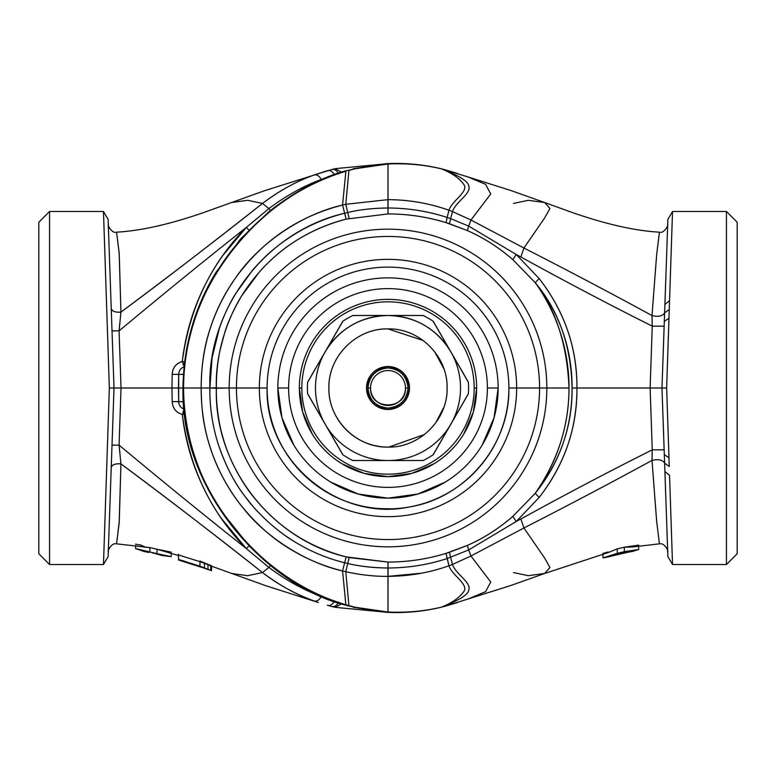 <?xml version="1.0" encoding="UTF-8"?>
<svg xmlns="http://www.w3.org/2000/svg" width="776" height="776" viewBox="0 0 776 776"><rect width="100%" height="100%" fill="white"/><g stroke="black" fill="none" stroke-linecap="round" stroke-linejoin="round"><path stroke-width="1.16" d="M38.8 553.763L49.548 564.511L38.8 553.763L38.8 222.237L38.8 388L38.8 222.237L49.548 211.489L38.8 222.237M206.241 563.968L205.339 563.502M49.548 211.489L49.548 564.511L103.47 564.511L49.548 564.511L49.548 211.489L103.47 211.489L49.548 211.489M206.988 388L209.879 388L206.988 388M111.686 321.303L111.385 312.815L111.686 321.303M203.816 388L204.331 388L203.816 388M148.895 552.463L144.074 551.493L149.884 552.017L162.465 555.606L171.205 556.615L156.936 553.657L156.994 549.224L171.321 552.153M154.143 553.337L152.639 552.997L154.143 553.337M183.776 561.32L206.319 568.837L178.558 560.01L178.48 555.509L156.994 549.224L156.936 553.657L135.606 548.583L144.074 551.493M104.45 535.13L106.448 475.378M103.47 211.489L109.358 388L103.47 564.511L109.358 388L103.47 211.489L108.126 219.385L114.014 388L109.358 388L114.014 388L108.126 556.615L103.47 564.511L108.126 556.615L114.014 388L108.126 219.385L103.47 211.489M668.834 322.36L669.552 300.622L664.906 304.454L669.552 300.622L672.53 211.489L726.452 211.489L726.452 564.511L726.452 211.489L737.2 222.237L737.2 553.763L726.452 564.511L672.53 564.511L669.552 475.378L664.906 471.546L667.874 556.615L667.7 551.6L667.874 556.615L672.53 564.511L667.874 556.615L664.906 471.546L669.552 475.378L672.53 564.511L726.452 564.511L737.2 553.763L737.2 222.237L726.452 211.489L672.53 211.489L667.874 219.385L672.53 211.489L669.242 309.517L664.605 312.825C662.636 316.171 658.436 317.083 652.005 315.58C611.498 293.474 568.798 270.95 523.916 248.01L470.954 220.006L452.515 211.586C455.318 202.196 471.633 193.408 468.762 186.153C468.5 179.76 451.739 173.339 444.532 169.605L457.617 173.494L441.34 168.819C423.88 164.725 406.1 163.106 388 163.978L386.244 163.697L388 163.978L387.971 213.934L346.164 219.133L342.555 205.058L345.883 171.254L343.855 171.321L345.883 171.254C269.66 189.751 180.856 282.522 183.572 388L183.572 388C180.856 493.478 269.66 586.249 345.883 604.747L343.855 604.679L348.919 605.61L346.862 605.561L355.262 607.268L388 612.022L386.244 612.303L388 612.022C406.1 612.894 423.88 611.275 441.34 607.181L443.639 606.619M103.48 211.654L104.944 255.585M173.969 388L114.014 388L121.037 388L119.087 445.133L120.93 463.873L119.174 522.976L116.584 543.84L119.271 521.394L120.93 463.873C115.343 463.544 112.113 464.678 111.249 467.259C112.423 464.572 115.653 463.437 120.93 463.873C174.978 503.828 228.406 545.741 262.501 572.552C277.585 584.309 294.822 593.795 314.202 601.031L308.033 599.072L314.202 601.031C316.88 601.584 319.237 600.081 321.264 596.54L325.066 597.927L321.264 596.54C319.237 600.081 316.889 601.575 314.202 601.031C296.898 594.959 279.67 585.463 262.501 572.552L247.66 575.695L231.267 573.445L247.66 575.695L262.501 572.552L268.874 567.392C285.355 579.837 302.824 589.556 321.264 596.54L321.264 596.54C302.427 589.323 284.967 579.604 268.874 567.392L262.501 572.552C218.9 537.972 171.709 501.742 120.93 463.873L119.087 445.133L112.016 445.123L119.087 445.133C165.036 483.409 207.434 517.883 246.273 548.535L268.874 567.392L270.494 565.539L268.874 567.392L246.273 548.535C207.338 517.805 164.939 483.332 119.087 445.133L121.037 388L119.087 330.867L121.037 388L171.981 388L172.175 401.599C172.709 408.389 176.074 412.667 182.282 414.423L182.282 414.413C189.363 467.676 210.694 512.383 246.273 548.535L248.873 546.003L246.273 548.535L221.247 518.232C213.575 507.232 206.911 495.495 201.246 483.002C191.342 461.313 185.018 438.459 182.282 414.423C176.084 412.648 172.718 408.37 172.175 401.599L178.674 401.638C178.965 405.702 181.021 408.273 184.843 409.34L182.282 414.423L184.659 414.141L182.282 414.423M162.465 555.606L153.405 553.045M178.558 558.749L178.558 559.467L199.965 566.189L211.528 570.709L199.965 566.189L178.558 559.467L178.558 558.749M183.776 561.485L183.776 560.776L183.776 561.485M209.666 570.079L203.593 567.974M104.954 520.25L103.48 564.356M182.282 361.577C185.493 333.68 193.437 307.49 206.106 282.998C211.082 273.288 216.679 264.092 222.906 255.401L246.273 227.465L268.874 208.608L270.494 210.461L268.874 208.608L246.273 227.465C207.415 258.136 165.016 292.6 119.087 330.867L120.93 312.127C171.709 274.258 218.9 238.028 262.501 203.448L268.874 208.608C285.772 195.901 303.232 186.182 321.264 179.46L321.264 179.46C303.164 186.23 285.704 195.94 268.874 208.608L262.501 203.448L247.66 200.305L231.267 202.555L247.66 200.305L262.501 203.448C279.67 190.537 296.898 181.041 314.202 174.969C316.889 174.425 319.237 175.919 321.264 179.46L325.057 178.073L321.264 179.46C319.237 175.919 316.88 174.416 314.202 174.969L327.317 170.72C330.159 170.002 332.574 171.438 334.563 175.017C332.574 171.438 330.159 170.002 327.317 170.72L314.202 174.969C296.092 181.487 278.856 190.983 262.501 203.448C228.726 230.016 174.29 272.696 120.93 312.127L119.232 253.897L116.584 232.16L119.174 253.025L120.93 312.127C115.653 312.563 112.423 311.428 111.249 308.741C112.113 311.321 115.343 312.456 120.93 312.127L119.087 330.867L112.016 330.877L119.087 330.867C164.968 292.639 207.367 258.175 246.273 227.465C210.694 263.617 189.363 308.315 182.282 361.577C176.074 363.333 172.709 367.601 172.175 374.401L171.981 388L172.175 374.401C172.553 367.795 175.919 363.527 182.282 361.577L184.659 361.858L182.282 361.577L184.843 366.66C181.021 367.727 178.965 370.298 178.674 374.362L172.175 374.401L178.674 374.362L178.674 401.638L172.175 401.599L171.981 388L178.48 388L178.674 374.362C178.975 370.288 181.031 367.717 184.843 366.66M110.745 294.308L110.803 296.16M108.785 537.778L108.407 548.516M108.32 551.096L108.349 550.291M108.747 538.689L108.892 534.693M110.464 489.54L110.58 486.193M110.745 481.518L111.046 473.02M171.283 553.492L171.205 556.615L171.283 553.492M144.452 546.711L140.873 545.072L135.499 544.18M135.538 545.664L135.606 548.583L135.538 545.664M143.958 547.09L149.826 547.584L149.884 552.017L149.826 547.584L156.994 549.224L149.826 547.584L116.584 543.84C110.677 542.472 107.088 552.784 108.3 551.61L108.3 551.61M211.606 565.811L199.965 561.048M178.48 554.21L178.558 559.467L178.48 554.956L199.965 561.649L199.965 566.189L199.965 561.649L204.447 563.211L204.408 567.751L204.447 563.211L208.026 564.598L207.968 569.128L208.026 564.598L210.713 565.694L210.645 570.224L210.713 565.694L211.606 566.102L211.528 570.709L211.606 566.102L199.965 561.649L178.48 554.956L178.48 554.21M206.067 568.808L207.978 569.477M111.395 312.98L111.307 310.468M388 163.62L335.183 168.654L341.362 172.097L335.183 168.654L331.468 169.605C334.33 168.858 336.735 170.274 338.695 173.863C336.735 170.274 334.33 168.858 331.468 169.605L264.839 190.605L203.535 212.585C169.634 224.342 140.65 230.86 116.584 232.16L116.584 232.16C112.239 233.974 107.204 224.962 108.3 224.39L108.3 224.39M111.317 465.299L111.482 460.333M111.744 452.893L111.909 448.111M183.786 365.777L182.952 364.012M341.362 603.903L335.183 607.346L341.362 603.903M331.468 606.395C334.33 607.142 336.735 605.726 338.695 602.137C336.735 605.726 334.33 607.142 331.468 606.395L327.317 605.28C330.159 605.998 332.574 604.562 334.563 600.983C332.574 604.562 330.159 605.998 327.317 605.28L327.608 605.377M182.952 411.988L183.786 410.223M334.66 607.181L331.895 606.531M667.874 219.385L664.906 304.454L667.874 219.385L672.53 211.489L667.874 219.385M667.108 241.414L667.7 224.506M667.602 227.281L667.486 230.501M667.389 233.207L667.37 233.751M665.439 289.235L664.906 304.541M666.914 379.998L667.748 354.894M246.273 227.465L248.873 229.997L246.273 227.465M669.552 475.378L671.162 523.606M737.2 222.237L737.2 553.763M666.07 504.924L667.651 550.3L664.605 463.175L669.242 466.483L668.834 453.63M667.748 421.096L666.914 396.167M664.314 454.736L661.986 388L664.314 321.264L668.97 318.286L666.642 388L668.97 318.286L664.314 321.303L666.594 256.235M664.954 473.04L665.168 479.025M612.633 555.829L620.8 552.803L628.967 552.056L620.8 552.803L612.633 555.829M627.231 552.415L614.029 555.48L627.231 552.415M183.466 374.362L178.674 374.362L183.466 374.362M444.105 606.531L457.617 602.506L440.816 607.346C422.784 611.604 404.597 613.253 386.244 612.303L353.177 607.268L355.262 607.268L343.855 604.679C268.011 585.453 180.401 493.051 182.971 388L178.48 388L182.971 388C183.553 346.358 194.466 307.946 215.709 272.754L240.541 238.959L268.768 211.848C293.697 192.186 318.723 178.674 343.855 171.321L355.262 168.731L348.919 170.39L345.786 204.292L342.555 205.058C298.527 216.291 262.986 240.405 235.943 277.401C212.692 310.322 201.11 347.192 201.178 388L183.572 388C183.66 363.071 188.005 338.481 196.6 314.231C205.95 288.817 218.58 266.391 234.517 246.952C250.444 227.096 268.991 211.004 288.953 197.802C304.92 187.064 326.735 176.831 345.883 171.254L342.555 205.058L345.786 204.292L348.919 170.39L355.262 168.731L353.177 168.731L386.244 163.697C404.597 162.747 422.784 164.396 440.816 168.654L467.967 176.928L485.543 184.31L490.733 194L470.954 220.006L490.733 194L485.543 184.31L467.967 176.928L511.161 190.605L544.733 202.555L528.34 200.305L513.499 203.448M665.915 275.664L665.818 278.206M665.75 280.388L664.751 308.741M668.97 457.714L669.242 466.483L664.605 463.175L664.314 454.697L668.97 457.714L664.314 454.697L661.986 388L666.642 388L668.97 457.714L666.642 388L661.986 388L664.149 326.182L652.247 326.143L652.005 315.58C658.455 317.083 662.655 316.162 664.605 312.825L666.662 254.15M667.185 239.27L667.389 233.353M667.438 231.908L667.544 228.774M663.984 330.877L664.052 328.772M184.843 409.34C181.05 408.312 178.994 405.741 178.674 401.638L183.466 401.638L178.674 401.638L178.48 388M665.323 483.438L665.507 488.725M665.672 493.42L665.866 498.958M667.651 550.203L667.622 549.253M667.554 547.381L666.991 531.162M666.458 516.079L666.4 514.401M665.818 497.765L667.467 544.868M664.033 446.52L663.984 445.123M608.268 551.949L602.894 553.424L603 557.866L608.51 556.916L617.279 553.317L624.321 551.668L632.77 551.329L638.6 549.524L624.321 551.668L624.379 547.216L638.706 545.111L638.6 549.524L638.706 545.111M183.776 374.575L183.301 388M664.314 321.303L661.986 388L664.605 312.825L669.242 309.517L668.97 318.286M513.499 572.552L528.34 575.695L544.733 573.445L549.942 567.518L544.451 557.75L523.916 527.99C568.43 505.244 611.129 482.72 652.005 460.42C658.436 458.917 662.636 459.829 664.605 463.175C662.655 459.838 658.455 458.917 652.005 460.42L656.612 520.909L659.416 543.84L656.661 521.336L652.005 460.42L652.247 449.857L650.123 388L661.986 388L650.123 388L652.247 326.143C609.703 304.842 565.917 281.795 520.871 257.001L523.916 248.01C569.254 271.183 611.944 293.706 652.005 315.58L656.661 254.664L659.416 232.16L656.632 254.897L652.005 315.58L652.247 326.143L664.149 326.182M664.896 304.735L667.399 232.936M667.564 228.241L667.69 224.642M666.904 247.253L665.178 296.791M664.314 454.697L664.149 449.818L652.247 449.857L664.149 449.818L661.986 388L665.265 481.76M667.564 547.604L667.593 548.399M667.564 547.74L665.41 486.048M608.394 552.502L617.221 548.875L617.279 553.317L603 557.866L602.894 553.424M667.7 551.61L667.7 551.61C668.912 552.784 665.323 542.472 659.416 543.84L632.828 546.944L624.379 547.216L617.221 548.875L624.379 547.216L624.321 551.668L617.279 553.317L617.221 548.875L608.433 552.493L544.733 573.445L549.942 567.518L544.451 557.75L523.916 527.99L520.871 518.998C565.917 494.205 609.703 471.158 652.247 449.857L652.005 460.42C612.303 482.109 569.603 504.633 523.916 527.99L470.954 555.994L490.733 582L485.543 591.69L467.744 599.14L485.543 591.69L490.733 582L470.954 555.994L523.916 527.99L520.871 518.998L516.234 521.501L520.871 518.998C566.703 493.788 610.489 470.741 652.247 449.857L650.123 388L576.937 388C577.218 348.007 564.627 311.525 539.155 278.555L516.234 254.499L520.871 257.001C566.674 282.192 610.47 305.24 652.247 326.143L650.123 388L572.087 388C572.038 348.405 559.748 313.3 535.217 282.677L539.155 278.555C564.482 311.166 577.072 347.648 576.937 388C577.024 428.565 564.433 465.047 539.155 497.445C564.627 464.465 577.218 427.983 576.937 388L572.087 388C572.426 426.451 560.136 461.555 535.217 493.323C559.748 462.7 572.038 427.595 572.087 388C571.068 345.766 558.778 310.662 535.217 282.677L512.839 259.64L516.234 254.499L468.665 226.068L470.954 220.006L523.916 248.01L544.451 218.25L549.942 208.482L544.733 202.555L549.942 208.482L544.451 218.25L523.916 248.01L520.871 257.001L516.234 254.499L539.155 278.555L535.217 282.677A181.012 181.012 0 0 1 569.012 388C567.217 344.845 555.946 309.74 535.217 282.677L512.839 259.64C499.113 247.631 483.962 237.941 467.385 230.579L468.665 226.068L450.594 218.628L452.515 211.586L448.974 210.257C451.7 201.207 467.249 192.671 464.504 185.503C460.12 178.732 452.389 173.174 441.34 168.819L444.532 169.605C451.739 173.339 468.5 179.76 468.762 186.153C471.633 193.408 455.318 202.196 452.515 211.586L470.954 220.006L468.665 226.068L516.234 254.499L512.839 259.64C498.861 247.486 483.71 237.805 467.385 230.579L449.459 223.731L450.594 218.628L447.131 217.455L448.974 210.257C429.438 203.302 409.136 199.771 388.078 199.645L345.786 204.292L347.706 212.517L344.631 213.245C328.374 217.367 313.291 223.42 299.381 231.403C289.467 237.262 281.174 242.985 274.51 248.592C268.68 253.141 261.473 260.183 252.908 269.728L235.206 294.24C228.726 305.104 223.43 316.521 219.317 328.5L212.061 357.852L209.879 388L201.178 388C201.1 431.049 213.895 469.529 239.541 503.459C255.265 523.363 272.483 538.767 291.175 549.67C307.218 559.341 324.339 566.432 342.555 570.942L345.883 604.747C309.702 594.067 276.79 573.619 247.146 543.423L222.072 512.179C212.023 496.844 204.408 482.362 199.228 468.743C188.995 442.844 183.776 415.926 183.572 388L201.178 388C201.265 367.242 203.826 348.851 208.851 332.807C214.777 312.815 223.808 294.346 235.943 277.401C259.446 243.082 301.835 214.302 342.555 205.058L344.631 213.245L347.706 212.517L345.786 204.292L388 199.645L388 163.978L355.262 168.731L388 163.978C406.197 163.125 423.977 164.735 441.34 168.819C452.389 173.174 460.12 178.732 464.504 185.503C467.249 192.671 451.7 201.207 448.974 210.257L452.515 211.586L450.594 218.628L468.665 226.068L467.385 230.579L446.045 222.644L447.131 217.455C428.119 211.237 408.418 208.084 388.01 207.997L388.078 199.645C409.34 199.801 429.632 203.341 448.974 210.257L447.131 217.455L450.594 218.628L449.459 223.731L446.045 222.644C427.178 216.853 407.837 213.953 388.019 213.934L387.942 207.997C372.82 208.162 359.404 209.666 347.706 212.517L349.122 218.415L347.706 212.517C359.249 209.685 372.655 208.181 387.942 207.997L388 199.645L388.01 207.997C408.467 208.094 428.177 211.237 447.131 217.455L446.045 222.644C427.052 216.834 407.72 213.934 388.019 213.934L387.942 207.997L388.019 213.934A174.066 174.066 0 0 0 387.951 213.934L346.164 219.133C327.142 223.983 309.411 231.82 292.988 242.665C283.618 248.504 269.757 260.202 259.426 271.891L241.743 295.772C233.877 309.032 228.183 321.38 224.662 332.836L219.899 350.8C217.455 363.003 216.271 375.312 216.339 387.748L209.879 388C209.617 406.624 212.352 425.18 218.066 443.678C225.525 465.658 234.721 483.516 245.643 497.241C250.881 504.623 258.534 512.985 268.603 522.316C277.401 530.066 285.432 536.158 292.697 540.571C309.052 550.844 326.366 558.235 344.631 562.755L342.555 570.942L345.786 571.708L348.919 605.61L345.883 604.747L342.555 570.942C306.423 562.93 266.275 537.312 244.382 509.512C230.491 492.944 219.676 473.981 211.926 452.621C204.02 429.71 201.459 412.997 201.178 388L209.879 388C207.425 307.791 266.43 231.258 344.631 213.245L346.164 219.133C303.804 230.394 270.339 253.859 245.769 289.516C226.126 318.014 215.243 356.368 216.339 387.748A171.661 171.661 0 0 0 216.339 388L229.172 388L216.339 388.252C214.069 465.532 270.756 539.272 346.164 556.867L344.631 562.755L347.706 563.483L345.786 571.708L342.555 570.942L344.631 562.755C326.327 558.216 309.023 550.824 292.697 540.571C284.579 535.081 282.057 534.053 268.603 522.316C252.617 507.126 254.062 507.543 245.643 497.241C234.236 482.585 225.04 464.727 218.066 443.678C212.362 425.287 209.627 406.721 209.879 388L216.339 388.252C215.97 403.365 218.813 423.58 222.246 435.016C227.591 454.988 236.661 473.884 249.445 491.703C274.452 524.964 306.685 546.682 346.164 556.867L349.122 557.585L347.706 563.483C359.482 566.315 372.887 567.819 387.942 568.003L388 612.022L355.262 607.268L348.919 605.61L345.786 571.708L347.706 563.483L344.631 562.755L346.164 556.867L387.951 562.067L388.078 576.355L421.261 573.231M359.725 574.327L363.769 574.89M544.733 573.445L510.579 585.589L444.532 606.395C451.739 602.661 468.5 596.24 468.762 589.847C471.633 582.592 455.318 573.803 452.515 564.414L448.974 565.743C429.865 572.639 409.563 576.18 388.078 576.355L388.01 568.003C408.428 567.906 428.129 564.753 447.131 558.545L448.974 565.743L452.515 564.414C455.318 573.803 471.633 582.592 468.762 589.847C468.5 596.24 451.739 602.661 444.532 606.395L441.34 607.181C452.389 602.826 460.12 597.268 464.504 590.497C467.249 583.329 451.7 574.793 448.974 565.743C451.7 574.793 467.249 583.329 464.504 590.497C460.12 597.268 452.389 602.826 441.34 607.181C424.278 611.236 406.498 612.846 388 612.022L388 576.355C374.73 576.519 360.656 574.977 345.786 571.708M452.515 564.414L470.954 555.994L452.515 564.414L450.594 557.372L452.515 564.414M388 576.355L387.942 568.003C373.518 567.925 360.113 566.422 347.706 563.483L349.122 557.585L388.019 562.067L388.01 568.003L387.951 562.067A174.066 174.066 0 0 0 388.019 562.067C407.837 562.047 427.178 559.147 446.045 553.356L447.131 558.545L468.665 549.932L470.954 555.994L468.665 549.932L516.234 521.501L539.155 497.445L535.217 493.323C557.702 460.876 568.973 425.772 569.012 388L546.828 388A158.828 158.828 0 0 0 387.961 229.172A158.828 158.828 0 0 0 229.172 388.078A158.828 158.828 0 0 0 388.039 546.828A158.828 158.828 0 0 0 546.828 388L569.012 388A181.012 181.012 0 0 1 535.217 493.323L539.155 497.445L516.234 521.501L468.665 549.932L447.131 558.545C428.022 564.773 408.312 567.925 388.01 568.003L388.019 562.067C407.769 562.057 427.11 559.157 446.045 553.356L449.459 552.269L450.594 557.372L449.459 552.269L467.385 545.421L468.665 549.932L467.385 545.421C483.962 538.059 499.113 528.369 512.839 516.36L516.234 521.501L512.839 516.36L535.217 493.323L512.839 516.36C498.764 528.592 483.623 538.282 467.385 545.421L446.045 553.356L448.974 565.743M546.828 388L539.562 388A151.562 151.562 0 0 0 387.961 236.438A151.562 151.562 0 0 0 236.438 388L229.172 388A158.828 158.828 0 0 1 387.961 229.172A158.828 158.828 0 0 1 546.828 388A158.828 158.828 0 0 1 388.039 546.828A158.828 158.828 0 0 1 229.172 388L236.438 388A151.562 151.562 0 0 0 388.039 539.562A151.562 151.562 0 0 0 539.562 388L546.828 388M516.651 388A128.651 128.651 0 0 0 387.961 259.349A128.651 128.651 0 0 0 259.349 388L236.438 388A151.562 151.562 0 0 1 387.961 236.438A151.562 151.562 0 0 1 539.562 388L516.651 388L539.562 388A151.562 151.562 0 0 1 388.039 539.562A151.562 151.562 0 0 1 236.438 388L259.349 388A128.651 128.651 0 0 0 388.039 516.651A128.651 128.651 0 0 0 516.651 388L508.881 388L516.651 388A128.651 128.651 0 0 1 388.039 516.651A128.651 128.651 0 0 1 259.349 388A128.651 128.651 0 0 1 387.961 259.349A128.651 128.651 0 0 1 516.651 388M267.119 388L259.349 388L267.119 388A120.881 120.881 0 0 0 388 508.881A120.881 120.881 0 0 0 508.881 388A120.881 120.881 0 0 0 388 267.119A120.881 120.881 0 0 0 267.119 388A120.881 120.881 0 0 1 388 267.119A120.881 120.881 0 0 1 508.881 388C509.977 444.91 465.445 498.085 409.224 507C338.21 522.083 264.752 460.556 267.119 388M391.191 508.833L380.007 508.61M303.406 458.519L305.152 460.566M346.212 489.899L348.734 490.898M398.709 497.61L401.473 497.309M448.819 479.82L451.011 478.326M484.651 440.787L485.989 438.265M498.124 389.358L498.134 388A110.134 110.134 0 0 0 388 277.866A110.134 110.134 0 0 0 277.866 388L281.96 417.769L293.949 445.308M330.692 482.051L358.231 494.04L388 498.134L417.769 494.04L445.308 482.051M482.051 445.308L494.04 417.769L498.134 388A110.134 110.134 0 0 1 388 498.134A110.134 110.134 0 0 1 277.866 388A110.134 110.134 0 0 1 388 277.866A110.134 110.134 0 0 1 498.134 388L487.386 388A99.386 99.386 0 0 0 388 288.614A99.386 99.386 0 0 0 288.614 388L277.866 388L288.614 388A99.386 99.386 0 0 0 388 487.386A99.386 99.386 0 0 0 487.386 388L498.134 388A110.134 110.134 0 0 1 388 498.134A110.134 110.134 0 0 1 277.866 388M388 301.835A86.165 86.165 0 0 1 474.165 388A86.165 86.165 0 0 1 388 474.165A86.165 86.165 0 0 1 301.835 388A86.165 86.165 0 0 1 388 301.835A86.165 86.165 0 0 0 301.835 388A86.165 86.165 0 0 0 388 474.165A86.165 86.165 0 0 0 474.165 388L476.639 388A88.639 88.639 0 0 1 388 476.639A88.639 88.639 0 0 1 299.361 388L301.835 388L299.361 388A88.639 88.639 0 0 1 388 299.361A88.639 88.639 0 0 1 476.639 388L474.165 388A86.165 86.165 0 0 0 388 301.835M342.895 321.215L307.616 382.296M423.211 315.512L352.789 315.512M468.384 382.296L433.105 321.215M433.105 454.785L468.384 393.704M352.789 460.488L423.211 460.488M307.616 393.704L342.895 454.785M388 487.386A99.386 99.386 0 0 1 288.614 388A99.386 99.386 0 0 1 388 288.614A99.386 99.386 0 0 1 487.386 388A99.386 99.386 0 0 1 388 487.386M301.786 408.603L302.737 412.231M320.187 445.094L323.689 449.013M354.419 470.033L359.346 471.886M396.313 476.251L401.541 475.601M436.287 462.341L438.828 460.624M466.211 429.72L467.724 426.751M341.867 463.699L364.041 473.35L388 476.639A88.639 88.639 0 0 1 299.361 388L302.65 411.959L312.301 434.133M463.699 434.133L473.35 411.959L476.639 388A88.639 88.639 0 0 1 388 476.639L411.959 473.35L434.133 463.699M476.639 388A88.639 88.639 0 0 0 388 299.361A88.639 88.639 0 0 0 299.361 388M409.485 388A21.485 21.485 0 0 0 388 366.514A21.485 21.485 0 0 0 366.514 388C367.882 375.041 375.041 367.882 388 366.514L388 367.95C375.904 369.221 369.221 375.904 367.95 388A20.05 20.05 0 0 1 388 367.95A20.05 20.05 0 0 1 408.05 388L405.46 388A17.46 17.46 0 0 0 388 370.54A17.46 17.46 0 0 0 370.54 388L367.95 388L370.54 388A17.46 17.46 0 0 0 388 405.46A17.46 17.46 0 0 0 405.46 388L408.05 388A20.05 20.05 0 0 1 388 408.05A20.05 20.05 0 0 1 367.95 388L366.514 388L367.95 388C369.221 400.096 375.904 406.779 388 408.05L388 409.485C375.041 408.118 367.882 400.959 366.514 388A21.485 21.485 0 0 0 388 409.485A21.485 21.485 0 0 0 409.485 388C408.118 400.959 400.959 408.118 388 409.485L388 408.05C400.096 406.779 406.779 400.096 408.05 388L409.485 388L408.05 388C406.779 375.904 400.096 369.221 388 367.95L388 366.514C400.959 367.882 408.118 375.041 409.485 388L408.418 388M405.46 388C406.537 410.523 369.463 410.523 370.54 388A17.46 17.46 0 0 1 388 370.54A17.46 17.46 0 0 1 405.46 388M366.514 388L367.582 388M342.75 454.688A80.588 80.588 0 0 0 352.876 460.527L423.124 460.527L352.876 460.527A80.588 80.588 0 0 1 342.75 454.688L325.192 424.259A72.527 72.527 0 0 0 388 460.527L352.876 460.527M423.124 460.527A80.588 80.588 0 0 0 433.25 454.688L468.374 393.839L433.25 454.688A80.588 80.588 0 0 1 423.124 460.527L388 460.527A72.527 72.527 0 0 1 325.192 351.741L342.75 321.312L325.192 351.741C339.665 328.471 360.607 316.375 388 315.473L352.876 315.473L388 315.473C415.393 316.375 436.325 328.461 450.808 351.741L433.25 321.312L450.808 351.741A72.527 72.527 0 0 1 388 460.527A72.527 72.527 0 0 0 450.808 351.741L468.374 382.161A80.588 80.588 0 0 1 468.588 388A80.588 80.588 0 0 0 468.374 382.161M468.374 393.839A80.588 80.588 0 0 0 468.588 388A80.588 80.588 0 0 1 468.374 393.839L433.25 454.688M433.25 321.312A80.588 80.588 0 0 0 423.124 315.473A80.588 80.588 0 0 1 433.25 321.312L450.808 351.741A72.527 72.527 0 0 0 388 315.473L423.124 315.473M352.876 315.473A80.588 80.588 0 0 0 342.75 321.312A80.588 80.588 0 0 1 352.876 315.473L388 315.473A72.527 72.527 0 0 0 325.192 351.741L342.75 321.312M307.626 382.161A80.588 80.588 0 0 0 307.626 393.839A80.588 80.588 0 0 1 307.626 382.161L325.192 351.741A72.527 72.527 0 0 0 325.192 424.259L307.626 393.839M388 328.908C355.99 328.054 327.433 357.193 328.917 389.174C328.752 420.33 356.853 447.878 388 447.092C420.01 447.946 448.567 418.807 447.083 386.826C447.248 355.67 419.147 328.122 388 328.908C419.574 328.093 447.907 356.426 447.092 388C447.907 419.574 419.574 447.907 388 447.092C356.426 447.907 328.093 419.574 328.908 388C328.093 356.426 356.426 328.093 388 328.908L423.153 340.489M357.038 337.667A59.092 59.092 0 0 0 356.533 337.977M336.231 359.501A59.092 59.092 0 0 0 335.882 360.142M328.908 388.66A59.092 59.092 0 0 0 328.927 389.707M337.114 418.051A59.092 59.092 0 0 0 388 447.092L388.136 447.092M388.854 447.092L424.491 434.482M435.714 422.862L443.853 407.313M443.853 368.687L434.647 351.722M110.842 297.218L111.181 306.86M111.181 469.043L110.832 479.151M211.606 566.208L265.421 585.589L318.383 602.506M388 612.38L335.183 607.346M672.53 564.511L667.874 556.615L672.53 564.511M632.77 551.329L628.085 552.25M608.51 556.916L613.321 555.664M544.733 202.555L572.465 212.585C606.366 224.342 635.35 230.86 659.416 232.16C663.761 233.974 668.796 224.962 667.7 224.39M667.379 233.586L664.896 304.58M664.896 471.42L665.827 498.037M665.876 499.463L665.905 500.277M666.06 504.507L667.156 536.148M667.467 544.878L667.554 547.332"/></g></svg>
